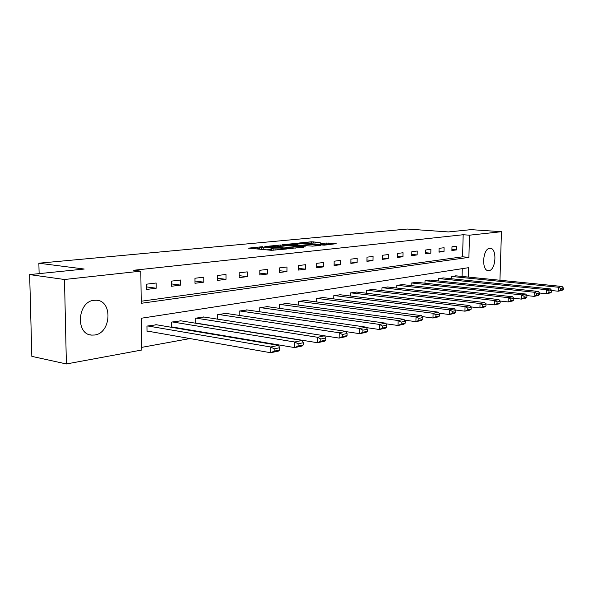 <?xml version="1.0" encoding="UTF-8"?>
<svg xmlns="http://www.w3.org/2000/svg" width="593" height="593" viewBox="0 0 593 593"><rect width="100%" height="100%" fill="white"/><g stroke="black" fill="none" stroke-linecap="round" stroke-linejoin="round"><path stroke-width="0.89" d="M262.603 246.695L248.511 248.141L271.438 250.313L286.582 248.993L273.151 248.852L271.431 248.356L274.285 247.778L261.35 247.755L259.69 247.274L262.603 246.695M489.01 270.63L488.291 270.66C481.316 270.727 482.672 248.637 489.677 248.311L490.285 248.297C497.238 248.289 495.978 270.037 489.01 270.63M94.695 335.008L91.7 335.104C75.252 334.504 77.438 301.489 94.035 300.295L96.585 300.243C112.937 300.925 111.143 333.155 94.695 335.008M320.19 242.522L311.518 241.781L298.761 243.056L324.178 245.161L336.194 243.693L326.232 243.034L320.65 243.627L326.565 244.494L319.419 244.672L303.127 243.004L314.957 243.041L320.19 242.522M468.359 277.079L468.618 267.673L141.43 318.219L141.846 350.003L66.386 363.961L31.837 356.363L29.65 274.596L84.221 269.037L38.864 263.21L407.295 229.039L448.449 231.937L471.042 229.639L501.456 231.7L499.936 280.244M29.65 274.596L64.489 279.496L140.815 271.149L141.238 303.297L468.9 257.362L469.5 235.191L501.456 231.7M141.208 301.237L462.584 256.813L463.17 234.739L133.67 270.26L140.815 271.149M463.17 234.739L469.5 235.191M280.459 245.028L264.849 246.547L287.664 248.652L303.727 247.222L280.459 245.028L280.452 246.518M282.275 244.62L297.427 243.375L320.568 245.502L312.437 246.125L300.821 245.302L296.782 245.739L305.469 246.91L282.268 244.827M38.864 263.21L39.131 273.632M146.493 289.458L156.189 288.228L156.129 283.009L146.434 284.203L146.493 289.458M171.325 286.293L180.561 285.114L180.517 280.022L171.273 281.156L171.325 286.293M194.993 283.276L203.807 282.149L203.777 277.176L194.956 278.25L194.993 283.276M217.579 280.393L226 279.318L225.985 274.455L217.564 275.486L217.579 280.393M239.164 277.635L247.214 276.612L247.214 271.853L239.164 272.839L239.164 277.635M259.808 275.004L267.51 274.018L267.525 269.363L259.816 270.304L259.808 275.004M279.57 272.483L286.945 271.542L286.975 266.983L279.592 267.888L279.57 272.483M298.509 270.067L305.58 269.163L305.617 264.693L298.538 265.56L298.509 270.067M316.669 267.747L323.459 266.88L323.504 262.506L316.706 263.336L316.669 267.747M334.104 265.523L340.627 264.693L340.671 260.401L334.148 261.202L334.104 265.523M350.856 263.388L357.119 262.588L357.179 258.378L350.908 259.148L350.856 263.388M366.956 261.328L372.982 260.564L373.049 256.435L367.015 257.169L366.956 261.328M382.448 259.356L388.252 258.615L388.326 254.56L382.522 255.272L382.448 259.356M397.369 257.451L402.958 256.739L403.04 252.759L397.443 253.441L397.369 257.451M411.742 255.62L417.138 254.931L417.22 251.024L411.824 251.684L411.742 255.62M425.604 253.848L430.807 253.181L430.896 249.349L425.692 249.979L425.604 253.848M438.983 252.144L444.001 251.499L444.09 247.726L439.072 248.341L438.983 252.144M451.896 250.491L456.743 249.875L456.832 246.169L451.985 246.762L451.896 250.491M141.809 347.35L189.96 338.566M213.154 334.333L214.458 334.096M237.207 329.945L237.778 329.841M462.066 276.449L462.273 268.651M156.596 324.786L146.953 326.098L147.012 331.302L147.827 331.168M180.85 320.82L171.659 322.073L171.703 327.158L172.474 327.025M195.408 323.178L195.986 323.081M195.245 323.148L195.216 318.233L203.985 317.033M217.72 319.175L217.705 314.572L226.089 313.423M239.201 315.387L239.194 311.066L247.214 309.969M259.749 311.777L259.756 307.723L267.428 306.663M279.429 308.338L279.444 304.513L286.79 303.497M298.286 305.047L298.309 301.437L305.358 300.466M316.373 301.904L316.403 298.494L323.17 297.553M333.748 298.894L333.777 295.662L340.278 294.758M350.433 296.011L350.47 292.942L356.719 292.067M366.481 293.238L366.526 290.325L372.537 289.488M381.929 290.577L381.974 287.813L387.763 286.997M396.806 288.028L396.85 285.389L402.425 284.603M411.134 285.567L411.186 283.054L416.56 282.298M424.959 283.202L425.011 280.8L430.199 280.074M438.301 280.919L438.353 278.628L443.356 277.924M451.184 278.725L451.236 276.531L456.069 275.849M66.386 363.961L64.489 279.496M462.584 256.813L468.9 257.362M156.189 288.228L146.464 286.893M180.561 285.114L171.303 283.899M203.807 282.149L194.978 281.03M226 279.318L217.572 278.287M247.214 276.612L239.164 275.663M267.51 274.018L259.808 273.143M286.945 271.542L279.577 270.727M305.58 269.163L298.516 268.407M323.459 266.88L316.684 266.183M340.627 264.693L334.118 264.033M357.119 262.588L350.871 261.973M372.982 260.564L366.978 259.993M388.252 258.615L382.47 258.081M402.958 256.739L397.392 256.235M417.138 254.931L411.772 254.456M430.807 253.181L425.633 252.737M444.001 251.499L439.005 251.084M456.743 249.875L451.918 249.475M259.69 247.451L259.727 249.201M266.205 249.816L271.001 249.675L271.008 247.933M271.424 249.631L271.001 249.675M271.431 248.549L271.475 250.32M259.69 248.534L256.265 248.875M295.573 248.096L292.534 247.822M267.762 246.362L287.842 248.363L292.468 247.948L277.042 246.206L267.762 246.362M299.443 245.213L300.636 245.317M293.691 244.464L286.397 244.65L295.403 245.509L299.443 245.072L293.691 244.464M328.7 244.701L326.565 244.657M147.012 331.02L270.712 352.739L270.734 346.994L147.761 325.965M155.796 324.653L278.569 345.363L279.644 347.706L274.159 348.854L274.151 351.152L279.637 349.989L279.644 347.706M279.637 349.989L278.547 351.063L270.712 352.739L274.151 351.152M274.159 348.854L270.734 346.994L278.569 345.363M171.703 326.899L294.721 347.602L294.751 342.005L172.43 321.947M180.087 320.694L302.185 340.456L303.297 342.724L298.101 343.814L298.086 346.06L303.282 344.948L303.297 342.724M303.282 344.948L302.148 346.008L294.721 347.602L298.086 346.06M298.101 343.814L294.751 342.005L302.185 340.456M195.245 322.963L317.5 342.724L317.544 337.269L195.949 318.115M203.266 316.921L324.608 335.801L325.75 337.995L320.813 339.033L320.791 341.22L325.727 340.167L325.75 337.995M325.727 340.167L324.556 341.22L317.5 342.724L320.791 341.22M320.813 339.033L317.544 337.269L324.608 335.801M324.623 335.838L339.137 338.092L339.203 332.769L218.409 314.453M225.392 313.319L345.919 331.376L347.09 333.503L342.391 334.489L342.369 336.624L347.061 335.623L347.09 333.503M347.061 335.623L345.852 336.661L339.137 338.092L342.369 336.624M342.391 334.489L339.203 332.769L345.919 331.376M346.06 331.635L359.729 333.689L359.803 328.492L239.869 310.962M246.547 309.872L366.2 327.158L367.393 329.226L362.923 330.168L362.894 332.25L367.363 331.294L367.393 329.226M367.363 331.294L366.118 332.317L359.729 333.689L362.894 332.25M362.923 330.168L359.803 328.492L366.2 327.158M366.467 327.625L379.35 329.493L379.431 324.415L260.401 307.619M266.791 306.574L385.524 323.148L386.74 325.149L382.478 326.046L382.441 328.085L386.703 327.173L386.74 325.149M386.703 327.173L385.435 328.188L379.35 329.493L382.441 328.085M382.478 326.046L379.431 324.415L385.524 323.148M385.91 323.785L398.051 325.49L398.148 320.524L280.059 304.417M286.182 303.416L403.959 319.316L405.189 321.265L401.127 322.125L401.09 324.112L405.152 323.244L405.189 321.265M405.152 323.244L403.863 324.245L398.051 325.49L401.09 324.112M401.127 322.125L398.148 320.524L403.959 319.316M404.463 320.116L415.908 321.665L416.012 316.81L298.902 301.34M304.772 300.384L421.571 315.661L422.816 317.559L418.932 318.374L418.888 320.316L422.772 319.486L422.816 317.559M422.772 319.486L421.46 320.479L415.908 321.665L418.888 320.316M418.932 318.374L416.012 316.81L421.571 315.661M422.179 316.595L432.979 318.011L433.083 313.267L316.973 298.398M322.614 297.478L438.397 312.163L439.658 314.008L435.944 314.794L435.899 316.692L439.613 315.899L439.658 314.008M439.613 315.899L438.286 316.877L432.979 318.011L435.899 316.692M435.944 314.794L433.083 313.267L438.397 312.163M439.124 313.223L449.301 314.52L449.42 309.872L334.326 295.573M339.745 294.691L454.505 308.82L455.772 310.613L452.222 311.362L452.17 313.223L455.728 312.467L455.772 310.613M455.728 312.467L454.386 313.43L449.301 314.52L452.17 313.223M452.222 311.362L449.42 309.872L454.505 308.82M455.328 309.983L464.934 311.177L465.06 306.625L350.997 292.86M356.208 292.008L469.938 305.61L471.213 307.367L467.803 308.086L467.751 309.902L471.161 309.175L471.213 307.367M471.161 309.175L469.812 310.132L464.934 311.177L467.751 309.902M467.803 308.086L465.06 306.625L469.938 305.61M470.849 306.877L479.922 307.967L480.048 303.512L367.03 290.244M372.041 289.428L484.726 302.541L486.008 304.253L482.739 304.935L482.687 306.722L485.956 306.025L486.008 304.253M485.956 306.025L484.592 306.966L479.922 307.967L482.687 306.722M482.739 304.935L480.048 303.512L484.726 302.541M485.734 303.89L494.295 304.891L494.429 300.525L382.463 287.731M387.281 286.945L498.921 299.591L500.203 301.259L497.067 301.919L497.016 303.668L500.151 303.001L500.203 301.259M500.151 303.001L498.78 303.927L494.295 304.891L497.016 303.668M497.067 301.919L494.429 300.525L498.921 299.591M500.01 301.014L508.097 301.933L508.238 297.656L397.317 285.315M401.965 284.558L512.545 296.759L513.835 298.39L510.825 299.028L510.766 300.74L513.783 300.095L513.835 298.39M513.783 300.095L512.411 301.014L508.097 301.933L510.766 300.74M510.825 299.028L508.238 297.656L512.545 296.759M513.723 298.249L521.358 299.102L521.506 294.899L411.638 282.98M416.123 282.246L525.65 294.039L526.94 295.633L524.042 296.241L523.982 297.923L526.88 297.308L526.94 295.633M526.88 297.308L525.502 298.212L521.358 299.102L523.982 297.923M524.042 296.241L521.506 294.899L525.65 294.039M526.903 295.588L534.115 296.367L534.263 292.245L425.448 280.726M429.769 280.022L538.244 291.422L539.541 292.979L536.754 293.565L536.695 295.21L539.482 294.617L539.541 292.979M539.482 294.617L538.103 295.514L534.115 296.367L536.695 295.21M536.754 293.565L534.263 292.245L538.244 291.422M539.541 293.016L546.39 293.743L546.538 289.695L438.776 278.562M442.949 277.88L550.378 288.902L551.668 290.422L548.985 290.993L548.925 292.608L551.609 292.038L551.668 290.422M551.609 292.038L550.222 292.92L546.39 293.743L548.925 292.608M548.985 290.993L546.538 289.695L550.378 288.902M551.66 290.533L558.206 291.215L558.361 287.242L451.644 276.464M455.676 275.804L562.06 286.471L563.35 287.968L560.763 288.509L560.704 290.096L563.291 289.547L563.35 287.968M563.291 289.547L561.905 290.422L558.206 291.215L560.704 290.096M560.763 288.509L558.361 287.242L562.06 286.471M261.35 249.356L261.35 247.755M263.233 249.534L263.24 247.926M273.143 250.357L273.151 248.852M275.07 250.202L275.07 249.038M278.102 246.303L278.11 245.028M295.121 244.59L295.129 243.375M297.419 244.79L297.427 243.375M295.403 246.006L295.403 245.509M326.217 244.257L326.232 243.034M328.492 244.679L328.507 243.041M311.51 242.937L311.518 241.781M313.764 243.078L313.771 241.788M91.7 335.104L89.788 334.748M292.468 248.415L292.468 247.948M286.397 245.198L286.397 244.79M303.119 243.53L303.127 243.13M326.565 244.916L326.565 244.494"/></g></svg>
